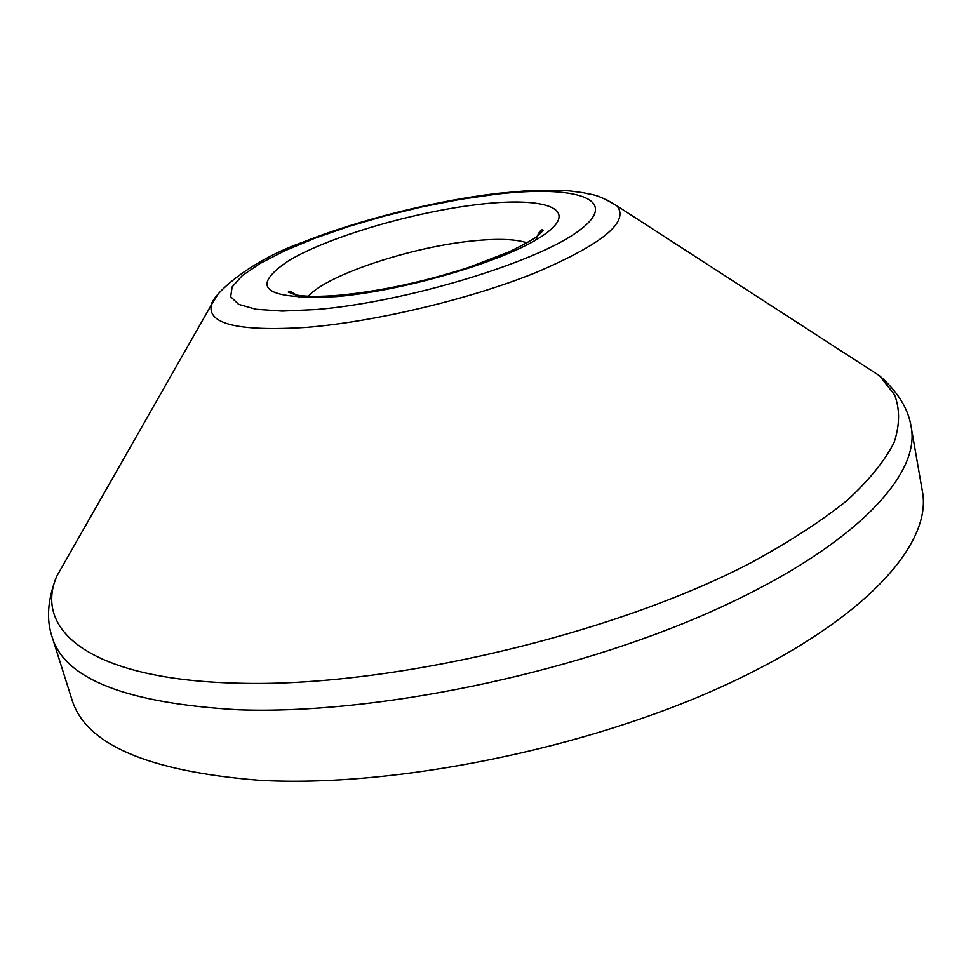 <?xml version="1.0" encoding="UTF-8"?>
<svg xmlns="http://www.w3.org/2000/svg" width="971" height="971" viewBox="0 0 971 971"><rect width="100%" height="100%" fill="white"/><g stroke="black" fill="none" stroke-linecap="round" stroke-linejoin="round"><path stroke-width="1.46" d="M911.259 427.543C920.593 476.312 851.227 549.501 709.959 612.143C569.115 674.724 373.046 714.729 238.599 709.801C126.606 703.332 64.45 679.057 52.131 636.964L71.757 699.047C85.108 744.223 147.531 771.29 259.039 780.259C392.806 788.027 586.605 749.102 725.373 685.053C864.53 620.942 932.391 544.1 922.45 491.678L911.259 427.543C908.638 409.264 898.078 392.017 879.556 375.777L854.48 359.549M527.022 242.835C515.674 239.048 497.747 238.393 473.241 240.869C411.983 246.719 327.251 274.684 308.305 296.228M336.415 296.604C407.686 290.463 510.831 259.196 545.034 234.072C580.355 208.838 545.399 196.591 479.88 204.262C414.678 211.629 329.63 236.414 289.115 260.398C248.309 287.732 264.063 299.796 336.415 296.604M316.315 309.543C406.109 302.163 537.825 262.024 579.153 230.564C621.938 198.994 575.961 184.684 495.319 194.321L459.866 199.431L422.628 206.714L385.074 215.865L348.638 226.522L314.738 238.296L284.806 250.749L260.216 263.372L242.252 275.643L232.105 286.955L230.685 296.725L238.587 304.336L255.931 309.276L282.209 311.096L316.315 309.543M217.953 294.31L211.411 304.809C206.957 324.12 238.623 331.645 306.411 327.397C374.697 321.874 469.661 299.262 535.312 272.815C602.299 244.231 629.536 221.934 617.034 205.925L606.086 199.443M71.041 551.176L56.682 576.373C33.33 630.895 91.723 679.809 237.616 683.196C387.599 687.844 613.563 634.913 751.772 562.294C789.557 541.721 821.308 521.124 847.04 500.502C869.069 480.196 884.751 460.897 894.06 442.57C899.874 425.043 900.032 409.119 894.534 394.772L879.556 375.777L617.034 205.925C595.332 192.768 591.715 195.147 583.959 192.816L570.159 190.984C561.699 190.158 547.474 190.073 527.459 190.729L497.237 193.423C434.765 200.815 359.039 219.822 302.284 242.398C245.76 262.522 211.714 296.483 211.411 304.809L56.682 576.373C47.628 599.338 46.11 619.534 52.131 636.964M299.311 297.745C293.084 292.198 289.394 290.317 288.229 292.065L295.512 294.905C305.44 296.713 320.078 296.823 339.437 295.22C380.426 291.191 423.283 282.015 467.998 267.668L509.447 251.744C524.498 244.231 533.552 239.194 536.611 236.645C541.769 232.215 543.845 230.006 542.85 230.006C541.029 228.998 538.65 232.336 535.725 240.031"/></g></svg>
